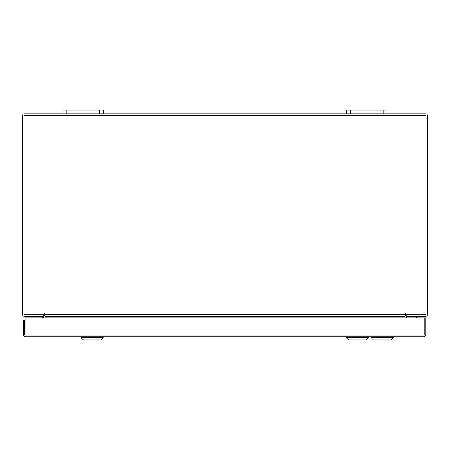 <?xml version="1.0" encoding="UTF-8"?>
<svg xmlns="http://www.w3.org/2000/svg" width="450" height="450" viewBox="0 0 450 450"><rect width="100%" height="100%" fill="white"/><g stroke="black" fill="none" stroke-linecap="round" stroke-linejoin="round"><path stroke-width="0.67" d="M383.152 113.828L383.152 110.025L387 110.025L387 113.828L346.5 113.828L346.5 110.025L350.348 110.025L350.348 113.828M383.152 110.025L350.348 110.025M99.653 113.828L99.653 110.025L103.5 110.025L103.5 113.828L63 113.828L63 110.025L66.847 110.025L66.847 113.828M99.653 110.025L66.847 110.025M25.048 335.278L25.048 336.791L23.271 335.014L423.939 335.014L423.962 336.791L25.048 336.791L25.071 317.801L423.939 317.801L423.962 336.791L425.739 335.014L424.226 335.014L424.226 317.801L425.739 317.801L425.739 335.014M23.271 335.014L23.271 320.692L24.784 320.692L25.071 319.427M24.784 335.014L24.784 320.692M43.504 316.327L43.768 317.801M406.232 317.801L406.496 316.327M387 113.828L425.723 113.828A1.778 1.778 0 0 1 427.5 115.605L427.5 314.556A1.778 1.778 0 0 1 425.723 316.327L406.232 316.327L406.232 314.814M43.768 314.814L43.768 316.327L24.277 316.327A1.778 1.778 0 0 1 22.5 314.556L22.5 115.605A1.778 1.778 0 0 1 24.277 113.828L63 113.828M346.5 113.828L103.5 113.828M45.034 315.686A1.778 1.778 0 0 0 43.768 314.837M406.232 314.837A1.778 1.778 0 0 0 404.966 315.686M405.72 313.796A0.377 0.377 0 0 0 405.343 313.419A0.377 0.377 0 0 0 404.966 313.796L404.966 316.327L45.034 316.327L45.034 313.796A0.377 0.377 0 0 0 44.657 313.419A0.377 0.377 0 0 0 44.28 313.796L44.28 314.814L24.013 314.814L24.013 115.341L425.987 115.341L425.987 314.814L405.72 314.814L405.72 313.796A0.377 0.377 0 0 0 405.343 313.419A0.377 0.377 0 0 0 404.966 313.796M45.034 317.801L45.034 316.592L404.966 316.592L404.966 317.801M45.034 313.796A0.377 0.377 0 0 0 44.657 313.419A0.377 0.377 0 0 0 44.28 313.796M25.071 329.04A3.645 3.645 0 0 1 24.784 327.628M42.255 316.327L42.255 317.801M25.071 329.878A4.044 4.044 0 0 1 24.784 329.377M418.123 316.418L418.123 317.801L418.123 316.327L416.531 316.631L414.861 316.327M390.977 339.975L373.438 339.975L371.048 337.584L393.368 337.584L393.368 336.791L393.368 337.584L390.977 339.975L393.368 337.584M405.72 314.674L45.034 314.556M404.966 314.466L405.72 314.466M368.556 337.584L366.165 339.975L348.626 339.975L346.236 337.584L368.556 337.584L368.556 336.791M103.281 337.584L100.89 339.975L83.351 339.975L80.961 337.584L103.281 337.584L103.281 336.791M416.531 316.631L416.531 317.801M74.441 115.566L74.019 115.341M66.746 115.566L67.168 115.341M346.236 337.584L346.236 336.791L346.236 337.584L348.626 339.975M373.438 339.975L371.048 337.584L371.048 336.791M80.961 337.584L80.961 336.791"/></g></svg>
